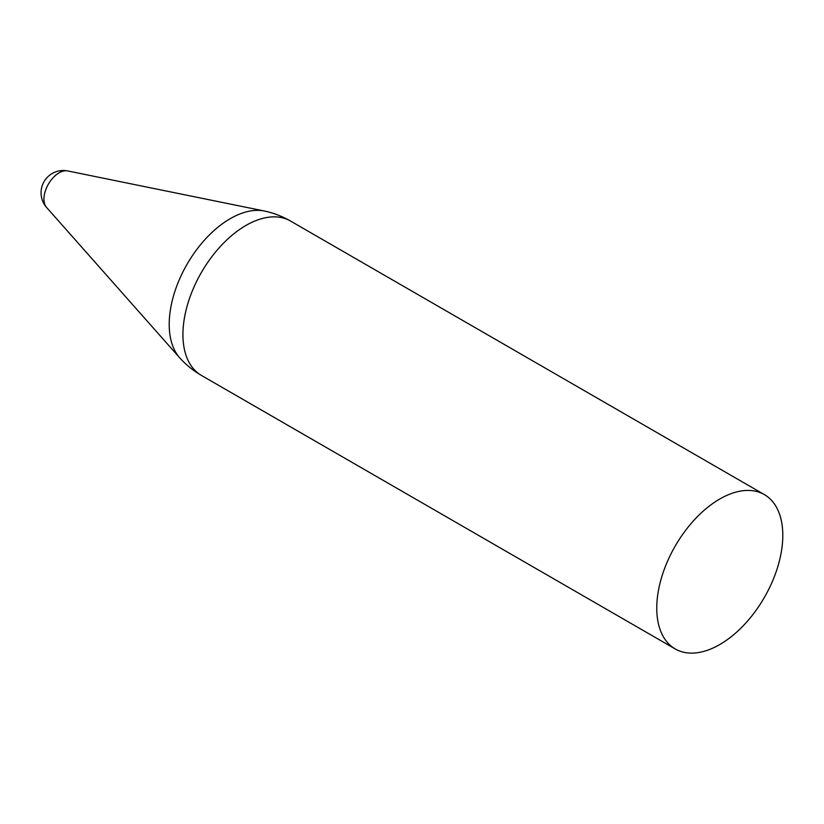 <?xml version="1.0" encoding="UTF-8"?>
<svg xmlns="http://www.w3.org/2000/svg" width="824" height="824" viewBox="0 0 824 824"><rect width="100%" height="100%" fill="white"/><g stroke="black" fill="none" stroke-linecap="round" stroke-linejoin="round"><path stroke-width="1.24" d="M59.122 172.824A21.465 12.391 -60 0 1 67.527 170.898L67.527 170.898A22.279 22.279 0 0 0 46.494 207.36A21.465 12.391 -60 0 1 46.484 207.349A21.465 12.391 -60 0 1 45.742 189.798A21.465 12.391 -60 0 1 59.122 172.824M782.8 535.394A89.126 51.459 -60 0 1 743.897 625.076A89.126 51.459 -60 0 1 675.227 648.952A89.126 51.459 -60 0 1 675.216 546.044A89.126 51.459 -60 0 1 764.342 494.596A89.126 51.459 -60 0 1 782.8 535.394M675.227 648.952L201.386 375.394A89.126 51.459 -60 0 1 187.728 303.974A89.126 51.459 -60 0 1 245.943 225.446A89.126 51.459 -60 0 1 290.512 221.028A89.126 89.126 0 0 0 264.803 211.109L67.527 170.898M201.386 375.394A89.126 89.126 0 0 1 179.941 358.09A86.304 49.831 -60 0 1 176.223 287.514A86.304 49.831 -60 0 1 230.236 218.669A86.304 49.831 -60 0 1 264.803 211.109M764.342 494.596L290.512 221.028M179.941 358.09L46.484 207.349"/></g></svg>
